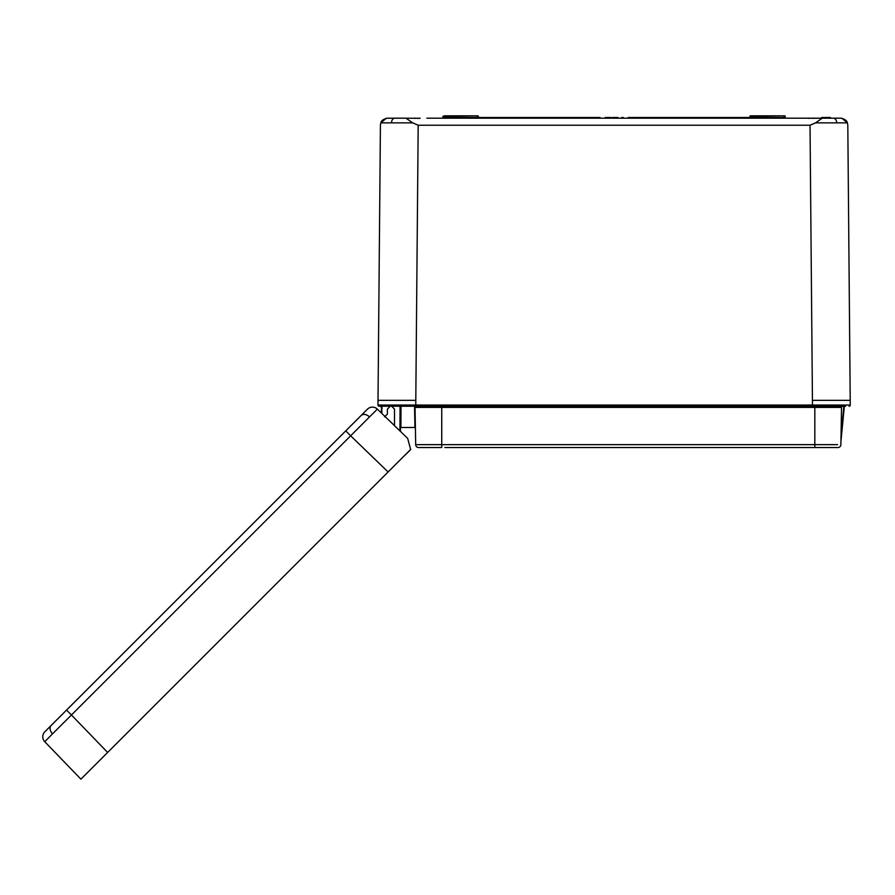<?xml version="1.0" encoding="UTF-8"?>
<svg xmlns="http://www.w3.org/2000/svg" width="895" height="895" viewBox="0 0 895 895"><rect width="100%" height="100%" fill="white"/><g stroke="black" fill="none" stroke-linecap="round" stroke-linejoin="round"><path stroke-width="1.34" d="M750.357 115.835L784.792 115.835L751.062 116.305L751.05 117.491M477.874 115.835L477.158 115.835L478.344 116.305L478.355 117.491M426.893 118.196L840.729 118.196C844.723 119.013 846.95 120.579 847.386 122.872L815.502 122.872L810.031 125.222L418.189 125.222L412.718 122.872L391.507 122.861L380.845 122.872L380.42 125.222L380.845 122.872C381.281 120.579 383.496 119.013 387.501 118.196L408.187 118.196M386.864 118.23L405.994 118.196L412.718 122.872M386.226 118.319L380.845 122.872M821.006 118.196L812.235 118.297M802.278 118.196L801.338 118.196M794.961 118.196L785.284 118.196L784.792 115.835L785.262 116.305L784.087 116.305L784.098 117.491M841.367 118.23L840.629 118.196M785.273 117.491L628.29 117.491L628.279 118.196L623.737 118.196L623.244 117.491L623.256 118.196M623.244 117.491L621.734 117.491L621.723 118.196L617.953 118.196L617.628 117.491M615.178 117.491L615.111 118.196L608.141 118.196L608.141 117.491L605.288 117.491L605.288 118.196L599.952 118.196L599.941 117.491L442.947 117.491L442.958 116.305L442.947 118.196M407.214 118.196L387.636 118.196M405.994 118.196L420.035 118.319M407.863 118.196L415.347 118.297M415.996 118.297L420.035 118.196M808.185 118.319L812.235 118.196M794.234 118.196L795.912 118.196M415.996 118.196L414.139 118.196M814.092 118.196L820.033 118.196L814.092 118.196M820.033 118.196L813.163 118.196L820.033 118.196M477.661 115.835L443.305 116.305M845.697 406.229L380.968 406.229M410.033 406.229L415.795 406.229L415.795 405.043L407.751 405.043M418.189 125.222L415.795 400.333L378.014 400.333L377.981 405.043L812.436 405.043L812.436 406.229L814.819 406.229L814.819 407.393L415.034 407.393A1.186 1.186 44.5 0 0 413.859 406.229L414.553 406.453L414.922 427.486L400.434 427.486M444.77 447.556L837.921 447.556A2.954 2.954 -90 0 0 840.875 444.647L841.524 407.393L814.819 407.393L814.819 444.647L837.575 444.647M837.843 447.556L836.445 447.556M416.969 444.647L441.738 444.647L441.738 447.556L418.715 447.556M834.241 407.393L841.513 407.393A1.186 1.186 0 0 1 842.698 406.229L842.654 406.24M415.694 444.647A2.954 2.954 179 0 0 418.636 447.556A2.954 2.954 179 0 1 415.694 444.647L415.034 407.393M439.188 444.647L444.77 444.647M378.014 400.333L380.42 125.222M850.205 400.333L812.436 400.333L812.436 405.043L850.25 405.043L847.811 125.222L847.386 122.872L841.994 118.308M392.189 405.043L380.028 405.043M850.25 405.043A1.186 1.186 -90 0 1 849.064 406.229A1.186 1.186 -90 0 0 850.25 405.043L848.203 405.043M391.663 406.229L394.494 409.071L394.494 425.651L394.494 409.071L391.663 406.229M384.581 416.857L387.412 414.027L387.412 409.071L390.242 406.229M400.524 406.229L400.423 431.379M381.975 412.371L381.348 412.964L381.505 407.415L380.33 406.229L381.975 407.415L381.695 413.3M844.354 406.229L840.92 441.649M841.524 407.348L841.524 407.393A1.186 1.186 0 0 1 842.698 406.229M444.133 117.491L444.144 115.835L477.158 115.835L477.169 117.491M749.876 117.491L749.887 116.305L749.876 117.491M825.414 118.196L825.425 117.491L827.774 117.491L827.774 118.196M825.168 117.491L824.418 118.196M830.347 117.491L830.146 118.196M830.135 117.491L827.92 117.491M821.677 117.491L821.666 118.196L821.677 117.491L824.418 117.491M616.8 117.491L612.348 117.491L612.337 118.196M617.953 117.491L615.111 117.491M612.773 117.491L612.762 118.196M617.528 117.491L617.528 118.196M610.893 118.196L610.893 117.491L608.119 117.491M815.502 122.872L822.225 118.196M377.981 405.043A1.186 1.186 0 0 0 379.156 406.229A1.186 1.186 0 0 1 377.981 405.043M410.693 449.637L403.88 456.204M66.331 710.283L51.194 725.42L66.331 710.283M52.536 733.844L44.75 741.709A7.082 7.082 0 0 1 44.839 731.774L51.194 725.42A7.082 5.012 -135 0 0 52.536 733.844L71.455 714.993L107.635 752.46L80.919 779.165L44.75 741.709M377.354 409.104L350.65 435.809L345.727 430.887L367.431 409.183A7.082 7.082 0 0 1 377.354 409.104L407.672 438.382L410.637 449.447L107.635 752.46M360.663 415.951L347.305 429.309M388.106 471.978L350.65 435.809L71.455 714.993L66.532 710.082L345.727 430.887M833.39 118.196A4.721 3.334 90 0 1 836.724 122.861M394.84 118.196A4.721 3.334 90 0 0 391.507 122.861M814.819 447.556L814.819 444.647L441.738 444.647L441.738 406.229M812.436 400.333L810.031 125.222M415.795 405.043L415.795 400.333M399.953 430.92L400.054 406.229M381.483 406.229L381.975 407.415L381.483 406.229M401.005 406.229L400.904 427.486M841.02 435.686L843.884 406.229M837.921 447.556A2.954 2.954 -90 0 0 840.875 444.647M369.501 416.891A7.082 5.012 -135 0 0 361.065 415.548M414.687 406.576L413.859 406.229L414.687 406.576"/></g></svg>
